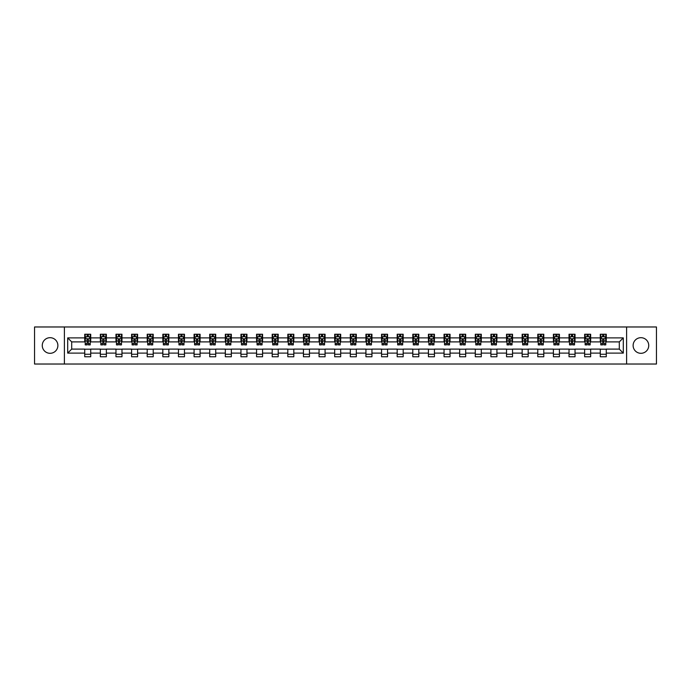 <?xml version="1.0" encoding="UTF-8"?>
<svg xmlns="http://www.w3.org/2000/svg" width="691" height="691" viewBox="0 0 691 691"><rect width="100%" height="100%" fill="white"/><g stroke="black" fill="none" stroke-linecap="round" stroke-linejoin="round"><path stroke-width="1.04" d="M640.928 337.692A7.808 7.808 0 0 0 633.12 345.5A7.808 7.808 0 0 0 640.928 353.308A7.808 7.808 0 0 0 648.737 345.5A7.808 7.808 0 0 0 640.928 337.692M50.072 337.692A7.808 7.808 0 0 0 42.263 345.5A7.808 7.808 0 0 0 50.072 353.308A7.808 7.808 0 0 0 57.88 345.5A7.808 7.808 0 0 0 50.072 337.692M626.607 364.027L656.45 364.027L656.45 326.973L626.607 326.973L626.607 364.027L64.393 364.027L64.393 326.973L34.55 326.973L34.55 364.027L64.393 364.027M626.607 326.973L64.393 326.973M606.275 337.89L606.275 334.237L600.272 334.237L600.272 337.89L590.658 337.89L590.658 334.237L584.646 334.237L584.646 337.89L575.033 337.89L575.033 334.237L569.021 334.237L569.021 337.89L559.408 337.89L559.408 334.237L553.405 334.237L553.405 337.89L543.791 337.89L543.791 334.237L537.779 334.237L537.779 337.89L528.166 337.89L528.166 334.237L522.154 334.237L522.154 337.89L512.541 337.89L512.541 334.237L506.529 334.237L506.529 337.89L496.915 337.89L496.915 334.237L490.912 334.237L490.912 337.89L481.299 337.89L481.299 334.237L475.287 334.237L475.287 337.89L465.674 337.89L465.674 334.237L459.662 334.237L459.662 337.89L450.048 337.89L450.048 334.237L444.045 334.237L444.045 337.89L434.432 337.89L434.432 334.237L428.42 334.237L428.42 337.89L418.806 337.89L418.806 334.237L412.795 334.237L412.795 337.89L403.181 337.89L403.181 334.237L397.178 334.237L397.178 337.89L387.565 337.89L387.565 334.237L381.553 334.237L381.553 337.89L371.939 337.89L371.939 334.237L365.928 334.237L365.928 337.89L356.314 337.89L356.314 334.237L350.311 334.237L350.311 337.89L340.689 337.89L340.689 334.237L334.686 334.237L334.686 337.89L325.072 337.89L325.072 334.237L319.061 334.237L319.061 337.89L309.447 337.89L309.447 334.237L303.435 334.237L303.435 337.89L293.822 337.89L293.822 334.237L287.819 334.237L287.819 337.89L278.205 337.89L278.205 334.237L272.194 334.237L272.194 337.89L262.58 337.89L262.58 334.237L256.568 334.237L256.568 337.89L246.955 337.89L246.955 334.237L240.952 334.237L240.952 337.89L231.338 337.89L231.338 334.237L225.326 334.237L225.326 337.89L215.713 337.89L215.713 334.237L209.701 334.237L209.701 337.89L200.088 337.89L200.088 334.237L194.085 334.237L194.085 337.89L184.471 337.89L184.471 334.237L178.459 334.237L178.459 337.89L168.846 337.89L168.846 334.237L162.834 334.237L162.834 337.89L153.221 337.89L153.221 334.237L147.209 334.237L147.209 337.89L137.595 337.89L137.595 334.237L131.592 334.237L131.592 337.89L121.979 337.89L121.979 334.237L115.967 334.237L115.967 337.89L106.354 337.89L106.354 334.237L100.342 334.237L100.342 337.89L90.728 337.89L90.728 334.237L84.725 334.237L84.725 337.89L67.701 337.89L67.701 353.11L71.7 349.102L84.725 349.102L84.725 356.763L90.728 356.763L90.728 349.102L100.342 349.102L100.342 356.763L106.354 356.763L106.354 349.102L115.967 349.102L115.967 356.763L121.979 356.763L121.979 349.102L131.592 349.102L131.592 356.763L137.595 356.763L137.595 349.102L147.209 349.102L147.209 356.763L153.221 356.763L153.221 349.102L162.834 349.102L162.834 356.763L168.846 356.763L168.846 349.102L178.459 349.102L178.459 356.763L184.471 356.763L184.471 349.102L194.085 349.102L194.085 356.763L200.088 356.763L200.088 349.102L209.701 349.102L209.701 356.763L215.713 356.763L215.713 349.102L225.326 349.102L225.326 356.763L231.338 356.763L231.338 349.102L240.952 349.102L240.952 356.763L246.955 356.763L246.955 349.102L256.568 349.102L256.568 356.763L262.58 356.763L262.58 349.102L272.194 349.102L272.194 356.763L278.205 356.763L278.205 349.102L287.819 349.102L287.819 356.763L293.822 356.763L293.822 349.102L303.435 349.102L303.435 356.763L309.447 356.763L309.447 349.102L319.061 349.102L319.061 356.763L325.072 356.763L325.072 349.102L334.686 349.102L334.686 356.763L340.689 356.763L340.689 349.102L350.311 349.102L350.311 356.763L356.314 356.763L356.314 349.102L365.928 349.102L365.928 356.763L371.939 356.763L371.939 349.102L381.553 349.102L381.553 356.763L387.565 356.763L387.565 349.102L397.178 349.102L397.178 356.763L403.181 356.763L403.181 349.102L412.795 349.102L412.795 356.763L418.806 356.763L418.806 349.102L428.42 349.102L428.42 356.763L434.432 356.763L434.432 349.102L444.045 349.102L444.045 356.763L450.048 356.763L450.048 349.102L459.662 349.102L459.662 356.763L465.674 356.763L465.674 349.102L475.287 349.102L475.287 356.763L481.299 356.763L481.299 349.102L490.912 349.102L490.912 356.763L496.915 356.763L496.915 349.102L506.529 349.102L506.529 356.763L512.541 356.763L512.541 349.102L522.154 349.102L522.154 356.763L528.166 356.763L528.166 349.102L537.779 349.102L537.779 356.763L543.791 356.763L543.791 349.102L553.405 349.102L553.405 356.763L559.408 356.763L559.408 349.102L569.021 349.102L569.021 356.763L575.033 356.763L575.033 349.102L584.646 349.102L584.646 356.763L590.658 356.763L590.658 349.102L600.272 349.102L600.272 356.763L606.275 356.763L606.275 349.102L619.3 349.102L619.3 341.898L606.275 341.898L606.275 337.89L623.299 337.89L623.299 353.11L606.275 353.11M600.272 353.11L590.658 353.11M584.646 353.11L575.033 353.11M569.021 353.11L559.408 353.11M553.405 353.11L543.791 353.11M537.779 353.11L528.166 353.11M522.154 353.11L512.541 353.11M506.529 353.11L496.915 353.11M490.912 353.11L481.299 353.11M475.287 353.11L465.674 353.11M459.662 353.11L450.048 353.11M444.045 353.11L434.432 353.11M428.42 353.11L418.806 353.11M412.795 353.11L403.181 353.11M397.178 353.11L387.565 353.11M381.553 353.11L371.939 353.11M365.928 353.11L356.314 353.11M350.311 353.11L340.689 353.11M334.686 353.11L325.072 353.11M319.061 353.11L309.447 353.11M303.435 353.11L293.822 353.11M287.819 353.11L278.205 353.11M272.194 353.11L262.58 353.11M256.568 353.11L246.955 353.11M240.952 353.11L231.338 353.11M225.326 353.11L215.713 353.11M209.701 353.11L200.088 353.11M194.085 353.11L184.471 353.11M178.459 353.11L168.846 353.11M162.834 353.11L153.221 353.11M147.209 353.11L137.595 353.11M131.592 353.11L121.979 353.11M115.967 353.11L106.354 353.11M100.342 353.11L90.728 353.11M84.725 353.11L67.701 353.11M600.272 337.89L600.272 341.898L590.658 341.898L590.658 337.89M584.646 337.89L584.646 341.898L575.033 341.898L575.033 337.89M569.021 337.89L569.021 341.898L559.408 341.898L559.408 337.89M553.405 337.89L553.405 341.898L543.791 341.898L543.791 337.89M537.779 337.89L537.779 341.898L528.166 341.898L528.166 337.89M522.154 337.89L522.154 341.898L512.541 341.898L512.541 337.89M506.529 337.89L506.529 341.898L496.915 341.898L496.915 337.89M490.912 337.89L490.912 341.898L481.299 341.898L481.299 337.89M475.287 337.89L475.287 341.898L465.674 341.898L465.674 337.89M459.662 337.89L459.662 341.898L450.048 341.898L450.048 337.89M444.045 337.89L444.045 341.898L434.432 341.898L434.432 337.89M428.42 337.89L428.42 341.898L418.806 341.898L418.806 337.89M412.795 337.89L412.795 341.898L403.181 341.898L403.181 337.89M397.178 337.89L397.178 341.898L387.565 341.898L387.565 337.89M381.553 337.89L381.553 341.898L371.939 341.898L371.939 337.89M365.928 337.89L365.928 341.898L356.314 341.898L356.314 337.89M350.311 337.89L350.311 341.898L340.689 341.898L340.689 337.89M334.686 337.89L334.686 341.898L325.072 341.898L325.072 337.89M319.061 337.89L319.061 341.898L309.447 341.898L309.447 337.89M303.435 337.89L303.435 341.898L293.822 341.898L293.822 337.89M287.819 337.89L287.819 341.898L278.205 341.898L278.205 337.89M272.194 337.89L272.194 341.898L262.58 341.898L262.58 337.89M256.568 337.89L256.568 341.898L246.955 341.898L246.955 337.89M240.952 337.89L240.952 341.898L231.338 341.898L231.338 337.89M225.326 337.89L225.326 341.898L215.713 341.898L215.713 337.89M209.701 337.89L209.701 341.898L200.088 341.898L200.088 337.89M194.085 337.89L194.085 341.898L184.471 341.898L184.471 337.89M178.459 337.89L178.459 341.898L168.846 341.898L168.846 337.89M162.834 337.89L162.834 341.898L153.221 341.898L153.221 337.89M147.209 337.89L147.209 341.898L137.595 341.898L137.595 337.89M131.592 337.89L131.592 341.898L121.979 341.898L121.979 337.89M115.967 337.89L115.967 341.898L106.354 341.898L106.354 337.89M100.342 337.89L100.342 341.898L90.728 341.898L90.728 337.89M84.725 337.89L84.725 341.898L71.7 341.898L67.701 337.89M71.7 341.898L71.7 349.102M623.299 353.11L619.3 349.102M619.3 341.898L623.299 337.89M84.725 336.742L85.226 336.742M87.126 336.742L88.327 336.742M90.227 336.742L90.728 336.742M84.725 341.795L85.226 341.795M87.126 341.795L88.327 341.795M90.227 341.795L90.728 341.795M84.725 349.205L90.728 349.205M84.725 354.258L90.728 354.258M100.342 349.205L106.354 349.205M100.342 354.258L106.354 354.258M100.342 336.742L100.843 336.742M102.752 336.742L103.952 336.742M105.853 336.742L106.354 336.742M100.342 341.795L100.843 341.795M102.752 341.795L103.952 341.795M105.853 341.795L106.354 341.795M115.967 349.205L121.979 349.205M115.967 354.258L121.979 354.258M115.967 336.742L116.468 336.742M118.368 336.742L119.569 336.742M121.478 336.742L121.979 336.742M115.967 341.795L116.468 341.795M118.368 341.795L119.569 341.795M121.478 341.795L121.979 341.795M131.592 349.205L137.595 349.205M131.592 354.258L137.595 354.258M131.592 336.742L132.093 336.742M133.994 336.742L135.194 336.742M137.094 336.742L137.595 336.742M131.592 341.795L132.093 341.795M133.994 341.795L135.194 341.795M137.094 341.795L137.595 341.795M147.209 349.205L153.221 349.205M147.209 354.258L153.221 354.258M147.209 336.742L147.71 336.742M149.619 336.742L150.819 336.742M152.72 336.742L153.221 336.742M147.209 341.795L147.71 341.795M149.619 341.795L150.819 341.795M152.72 341.795L153.221 341.795M162.834 349.205L168.846 349.205M162.834 354.258L168.846 354.258M162.834 336.742L163.335 336.742M165.235 336.742L166.445 336.742M168.345 336.742L168.846 336.742M162.834 341.795L163.335 341.795M165.235 341.795L166.445 341.795M168.345 341.795L168.846 341.795M178.459 349.205L184.471 349.205M178.459 354.258L184.471 354.258M178.459 336.742L178.96 336.742M180.861 336.742L182.061 336.742M183.97 336.742L184.471 336.742M178.459 341.795L178.96 341.795M180.861 341.795L182.061 341.795M183.97 341.795L184.471 341.795M194.085 349.205L200.088 349.205M194.085 354.258L200.088 354.258M194.085 336.742L194.586 336.742M196.486 336.742L197.686 336.742M199.587 336.742L200.088 336.742M194.085 341.795L194.586 341.795M196.486 341.795L197.686 341.795M199.587 341.795L200.088 341.795M209.701 349.205L215.713 349.205M209.701 354.258L215.713 354.258M209.701 336.742L210.202 336.742M212.111 336.742L213.312 336.742M215.212 336.742L215.713 336.742M209.701 341.795L210.202 341.795M212.111 341.795L213.312 341.795M215.212 341.795L215.713 341.795M225.326 349.205L231.338 349.205M225.326 354.258L231.338 354.258M225.326 336.742L225.827 336.742M227.728 336.742L228.928 336.742M230.837 336.742L231.338 336.742M225.326 341.795L225.827 341.795M227.728 341.795L228.928 341.795M230.837 341.795L231.338 341.795M240.952 349.205L246.955 349.205M240.952 354.258L246.955 354.258M240.952 336.742L241.453 336.742M243.353 336.742L244.554 336.742M246.454 336.742L246.955 336.742M240.952 341.795L241.453 341.795M243.353 341.795L244.554 341.795M246.454 341.795L246.955 341.795M256.568 349.205L262.58 349.205M256.568 354.258L262.58 354.258M256.568 336.742L257.069 336.742M258.978 336.742L260.179 336.742M262.079 336.742L262.58 336.742M256.568 341.795L257.069 341.795M258.978 341.795L260.179 341.795M262.079 341.795L262.58 341.795M272.194 349.205L278.205 349.205M272.194 354.258L278.205 354.258M272.194 336.742L272.695 336.742M274.595 336.742L275.795 336.742M277.704 336.742L278.205 336.742M272.194 341.795L272.695 341.795M274.595 341.795L275.795 341.795M277.704 341.795L278.205 341.795M287.819 349.205L293.822 349.205M287.819 354.258L293.822 354.258M287.819 336.742L288.32 336.742M290.22 336.742L291.421 336.742M293.321 336.742L293.822 336.742M287.819 341.795L288.32 341.795M290.22 341.795L291.421 341.795M293.321 341.795L293.822 341.795M303.435 349.205L309.447 349.205M303.435 354.258L309.447 354.258M303.435 336.742L303.936 336.742M305.845 336.742L307.046 336.742M308.946 336.742L309.447 336.742M303.435 341.795L303.936 341.795M305.845 341.795L307.046 341.795M308.946 341.795L309.447 341.795M319.061 349.205L325.072 349.205M319.061 354.258L325.072 354.258M319.061 336.742L319.562 336.742M321.462 336.742L322.671 336.742M324.571 336.742L325.072 336.742M319.061 341.795L319.562 341.795M321.462 341.795L322.671 341.795M324.571 341.795L325.072 341.795M334.686 349.205L340.689 349.205M334.686 354.258L340.689 354.258M334.686 336.742L335.187 336.742M337.087 336.742L338.288 336.742M340.197 336.742L340.689 336.742M334.686 341.795L335.187 341.795M337.087 341.795L338.288 341.795M340.197 341.795L340.689 341.795M350.311 349.205L356.314 349.205M350.311 354.258L356.314 354.258M350.311 336.742L350.803 336.742M352.712 336.742L353.913 336.742M355.813 336.742L356.314 336.742M350.311 341.795L350.803 341.795M352.712 341.795L353.913 341.795M355.813 341.795L356.314 341.795M365.928 349.205L371.939 349.205M365.928 354.258L371.939 354.258M365.928 336.742L366.429 336.742M368.329 336.742L369.538 336.742M371.438 336.742L371.939 336.742M365.928 341.795L366.429 341.795M368.329 341.795L369.538 341.795M371.438 341.795L371.939 341.795M381.553 349.205L387.565 349.205M381.553 354.258L387.565 354.258M381.553 336.742L382.054 336.742M383.954 336.742L385.155 336.742M387.064 336.742L387.565 336.742M381.553 341.795L382.054 341.795M383.954 341.795L385.155 341.795M387.064 341.795L387.565 341.795M397.178 349.205L403.181 349.205M397.178 354.258L403.181 354.258M397.178 336.742L397.679 336.742M399.579 336.742L400.78 336.742M402.68 336.742L403.181 336.742M397.178 341.795L397.679 341.795M399.579 341.795L400.78 341.795M402.68 341.795L403.181 341.795M412.795 349.205L418.806 349.205M412.795 354.258L418.806 354.258M412.795 336.742L413.296 336.742M415.205 336.742L416.405 336.742M418.305 336.742L418.806 336.742M412.795 341.795L413.296 341.795M415.205 341.795L416.405 341.795M418.305 341.795L418.806 341.795M428.42 349.205L434.432 349.205M428.42 354.258L434.432 354.258M428.42 336.742L428.921 336.742M430.821 336.742L432.022 336.742M433.931 336.742L434.432 336.742M428.42 341.795L428.921 341.795M430.821 341.795L432.022 341.795M433.931 341.795L434.432 341.795M444.045 349.205L450.048 349.205M444.045 354.258L450.048 354.258M444.045 336.742L444.546 336.742M446.446 336.742L447.647 336.742M449.547 336.742L450.048 336.742M444.045 341.795L444.546 341.795M446.446 341.795L447.647 341.795M449.547 341.795L450.048 341.795M459.662 349.205L465.674 349.205M459.662 354.258L465.674 354.258M459.662 336.742L460.163 336.742M462.072 336.742L463.272 336.742M465.173 336.742L465.674 336.742M459.662 341.795L460.163 341.795M462.072 341.795L463.272 341.795M465.173 341.795L465.674 341.795M475.287 349.205L481.299 349.205M475.287 354.258L481.299 354.258M475.287 336.742L475.788 336.742M477.688 336.742L478.889 336.742M480.798 336.742L481.299 336.742M475.287 341.795L475.788 341.795M477.688 341.795L478.889 341.795M480.798 341.795L481.299 341.795M490.912 349.205L496.915 349.205M490.912 354.258L496.915 354.258M490.912 336.742L491.413 336.742M493.314 336.742L494.514 336.742M496.414 336.742L496.915 336.742M490.912 341.795L491.413 341.795M493.314 341.795L494.514 341.795M496.414 341.795L496.915 341.795M506.529 349.205L512.541 349.205M506.529 354.258L512.541 354.258M506.529 336.742L507.03 336.742M508.939 336.742L510.139 336.742M512.04 336.742L512.541 336.742M506.529 341.795L507.03 341.795M508.939 341.795L510.139 341.795M512.04 341.795L512.541 341.795M522.154 349.205L528.166 349.205M522.154 354.258L528.166 354.258M522.154 336.742L522.655 336.742M524.555 336.742L525.765 336.742M527.665 336.742L528.166 336.742M522.154 341.795L522.655 341.795M524.555 341.795L525.765 341.795M527.665 341.795L528.166 341.795M537.779 349.205L543.791 349.205M537.779 354.258L543.791 354.258M537.779 336.742L538.28 336.742M540.181 336.742L541.381 336.742M543.29 336.742L543.791 336.742M537.779 341.795L538.28 341.795M540.181 341.795L541.381 341.795M543.29 341.795L543.791 341.795M553.405 349.205L559.408 349.205M553.405 354.258L559.408 354.258M553.405 336.742L553.906 336.742M555.806 336.742L557.006 336.742M558.907 336.742L559.408 336.742M553.405 341.795L553.906 341.795M555.806 341.795L557.006 341.795M558.907 341.795L559.408 341.795M569.021 349.205L575.033 349.205M569.021 354.258L575.033 354.258M569.021 336.742L569.522 336.742M571.431 336.742L572.632 336.742M574.532 336.742L575.033 336.742M569.021 341.795L569.522 341.795M571.431 341.795L572.632 341.795M574.532 341.795L575.033 341.795M584.646 349.205L590.658 349.205M584.646 354.258L590.658 354.258M584.646 336.742L585.147 336.742M587.048 336.742L588.248 336.742M590.157 336.742L590.658 336.742M584.646 341.795L585.147 341.795M587.048 341.795L588.248 341.795M590.157 341.795L590.658 341.795M600.272 349.205L606.275 349.205M600.272 354.258L606.275 354.258M600.272 336.742L600.773 336.742M602.673 336.742L603.874 336.742M605.774 336.742L606.275 336.742M600.272 341.795L600.773 341.795M602.673 341.795L603.874 341.795M605.774 341.795L606.275 341.795M88.327 335.532L87.126 335.532M90.227 343.643L88.327 343.643L88.327 344.895L90.227 344.895L90.227 338.789L89.225 336.785L86.228 336.785L85.226 338.789L85.226 344.895L87.126 344.895L87.126 343.643L85.226 343.643M85.226 338.789L85.226 334.237M90.227 338.789L90.227 334.237M87.126 336.785L87.126 334.237M88.327 334.237L88.327 336.785M88.327 343.643L88.327 339.54L87.126 339.54L87.126 343.643M103.952 335.532L102.752 335.532M105.853 343.643L103.952 343.643L103.952 344.895L105.853 344.895L105.853 338.789L104.851 336.785L101.845 336.785L100.843 338.789L100.843 344.895L102.752 344.895L102.752 343.643L100.843 343.643M100.843 338.789L100.843 334.237M105.853 338.789L105.853 334.237M102.752 336.785L102.752 334.237M103.952 334.237L103.952 336.785M103.952 343.643L103.952 339.54L102.752 339.54L102.752 343.643M119.569 335.532L118.368 335.532M121.478 343.643L119.569 343.643L119.569 344.895L121.478 344.895L121.478 338.789L120.476 336.785L117.47 336.785L116.468 338.789L116.468 344.895L118.368 344.895L118.368 343.643L116.468 343.643M116.468 338.789L116.468 334.237M121.478 338.789L121.478 334.237M118.368 336.785L118.368 334.237M119.569 334.237L119.569 336.785M119.569 343.643L119.569 339.54L118.368 339.54L118.368 343.643M135.194 335.532L133.994 335.532M137.094 343.643L135.194 343.643L135.194 344.895L137.094 344.895L137.094 338.789L136.101 336.785L133.095 336.785L132.093 338.789L132.093 344.895L133.994 344.895L133.994 343.643L132.093 343.643M132.093 338.789L132.093 334.237M137.094 338.789L137.094 334.237M133.994 336.785L133.994 334.237M135.194 334.237L135.194 336.785M135.194 343.643L135.194 339.54L133.994 339.54L133.994 343.643M150.819 335.532L149.619 335.532M152.72 343.643L150.819 343.643L150.819 344.895L152.72 344.895L152.72 338.789L151.718 336.785L148.712 336.785L147.71 338.789L147.71 344.895L149.619 344.895L149.619 343.643L147.71 343.643M147.71 338.789L147.71 334.237M152.72 338.789L152.72 334.237M149.619 336.785L149.619 334.237M150.819 334.237L150.819 336.785M150.819 343.643L150.819 339.54L149.619 339.54L149.619 343.643M166.445 335.532L165.235 335.532M168.345 343.643L166.445 343.643L166.445 344.895L168.345 344.895L168.345 338.789L167.343 336.785L164.337 336.785L163.335 338.789L163.335 344.895L165.235 344.895L165.235 343.643L163.335 343.643M163.335 338.789L163.335 334.237M168.345 338.789L168.345 334.237M165.235 336.785L165.235 334.237M166.445 334.237L166.445 336.785M166.445 343.643L166.445 339.54L165.235 339.54L165.235 343.643M182.061 335.532L180.861 335.532M183.97 343.643L182.061 343.643L182.061 344.895L183.97 344.895L183.97 338.789L182.968 336.785L179.962 336.785L178.96 338.789L178.96 344.895L180.861 344.895L180.861 343.643L178.96 343.643M178.96 338.789L178.96 334.237M183.97 338.789L183.97 334.237M180.861 336.785L180.861 334.237M182.061 334.237L182.061 336.785M182.061 343.643L182.061 339.54L180.861 339.54L180.861 343.643M197.686 335.532L196.486 335.532M199.587 343.643L197.686 343.643L197.686 344.895L199.587 344.895L199.587 338.789L198.585 336.785L195.579 336.785L194.586 338.789L194.586 344.895L196.486 344.895L196.486 343.643L194.586 343.643M194.586 338.789L194.586 334.237M199.587 338.789L199.587 334.237M196.486 336.785L196.486 334.237M197.686 334.237L197.686 336.785M197.686 343.643L197.686 339.54L196.486 339.54L196.486 343.643M213.312 335.532L212.111 335.532M215.212 343.643L213.312 343.643L213.312 344.895L215.212 344.895L215.212 338.789L214.21 336.785L211.204 336.785L210.202 338.789L210.202 344.895L212.111 344.895L212.111 343.643L210.202 343.643M210.202 338.789L210.202 334.237M215.212 338.789L215.212 334.237M212.111 336.785L212.111 334.237M213.312 334.237L213.312 336.785M213.312 343.643L213.312 339.54L212.111 339.54L212.111 343.643M228.928 335.532L227.728 335.532M230.837 343.643L228.928 343.643L228.928 344.895L230.837 344.895L230.837 338.789L229.835 336.785L226.829 336.785L225.827 338.789L225.827 344.895L227.728 344.895L227.728 343.643L225.827 343.643M225.827 338.789L225.827 334.237M230.837 338.789L230.837 334.237M227.728 336.785L227.728 334.237M228.928 334.237L228.928 336.785M228.928 343.643L228.928 339.54L227.728 339.54L227.728 343.643M244.554 335.532L243.353 335.532M246.454 343.643L244.554 343.643L244.554 344.895L246.454 344.895L246.454 338.789L245.452 336.785L242.455 336.785L241.453 338.789L241.453 344.895L243.353 344.895L243.353 343.643L241.453 343.643M241.453 338.789L241.453 334.237M246.454 338.789L246.454 334.237M243.353 336.785L243.353 334.237M244.554 334.237L244.554 336.785M244.554 343.643L244.554 339.54L243.353 339.54L243.353 343.643M260.179 335.532L258.978 335.532M262.079 343.643L260.179 343.643L260.179 344.895L262.079 344.895L262.079 338.789L261.077 336.785L258.071 336.785L257.069 338.789L257.069 344.895L258.978 344.895L258.978 343.643L257.069 343.643M257.069 338.789L257.069 334.237M262.079 338.789L262.079 334.237M258.978 336.785L258.978 334.237M260.179 334.237L260.179 336.785M260.179 343.643L260.179 339.54L258.978 339.54L258.978 343.643M275.795 335.532L274.595 335.532M277.704 343.643L275.795 343.643L275.795 344.895L277.704 344.895L277.704 338.789L276.702 336.785L273.696 336.785L272.695 338.789L272.695 344.895L274.595 344.895L274.595 343.643L272.695 343.643M272.695 338.789L272.695 334.237M277.704 338.789L277.704 334.237M274.595 336.785L274.595 334.237M275.795 334.237L275.795 336.785M275.795 343.643L275.795 339.54L274.595 339.54L274.595 343.643M291.421 335.532L290.22 335.532M293.321 343.643L291.421 343.643L291.421 344.895L293.321 344.895L293.321 338.789L292.319 336.785L289.322 336.785L288.32 338.789L288.32 344.895L290.22 344.895L290.22 343.643L288.32 343.643M288.32 338.789L288.32 334.237M293.321 338.789L293.321 334.237M290.22 336.785L290.22 334.237M291.421 334.237L291.421 336.785M291.421 343.643L291.421 339.54L290.22 339.54L290.22 343.643M307.046 335.532L305.845 335.532M308.946 343.643L307.046 343.643L307.046 344.895L308.946 344.895L308.946 338.789L307.944 336.785L304.938 336.785L303.936 338.789L303.936 344.895L305.845 344.895L305.845 343.643L303.936 343.643M303.936 338.789L303.936 334.237M308.946 338.789L308.946 334.237M305.845 336.785L305.845 334.237M307.046 334.237L307.046 336.785M307.046 343.643L307.046 339.54L305.845 339.54L305.845 343.643M322.671 335.532L321.462 335.532M324.571 343.643L322.671 343.643L322.671 344.895L324.571 344.895L324.571 338.789L323.569 336.785L320.564 336.785L319.562 338.789L319.562 344.895L321.462 344.895L321.462 343.643L319.562 343.643M319.562 338.789L319.562 334.237M324.571 338.789L324.571 334.237M321.462 336.785L321.462 334.237M322.671 334.237L322.671 336.785M322.671 343.643L322.671 339.54L321.462 339.54L321.462 343.643M338.288 335.532L337.087 335.532M340.197 343.643L338.288 343.643L338.288 344.895L340.197 344.895L340.197 338.789L339.195 336.785L336.189 336.785L335.187 338.789L335.187 344.895L337.087 344.895L337.087 343.643L335.187 343.643M335.187 338.789L335.187 334.237M340.197 338.789L340.197 334.237M337.087 336.785L337.087 334.237M338.288 334.237L338.288 336.785M338.288 343.643L338.288 339.54L337.087 339.54L337.087 343.643M353.913 335.532L352.712 335.532M355.813 343.643L353.913 343.643L353.913 344.895L355.813 344.895L355.813 338.789L354.811 336.785L351.805 336.785L350.803 338.789L350.803 344.895L352.712 344.895L352.712 343.643L350.803 343.643M350.803 338.789L350.803 334.237M355.813 338.789L355.813 334.237M352.712 336.785L352.712 334.237M353.913 334.237L353.913 336.785M353.913 343.643L353.913 339.54L352.712 339.54L352.712 343.643M369.538 335.532L368.329 335.532M371.438 343.643L369.538 343.643L369.538 344.895L371.438 344.895L371.438 338.789L370.436 336.785L367.431 336.785L366.429 338.789L366.429 344.895L368.329 344.895L368.329 343.643L366.429 343.643M366.429 338.789L366.429 334.237M371.438 338.789L371.438 334.237M368.329 336.785L368.329 334.237M369.538 334.237L369.538 336.785M369.538 343.643L369.538 339.54L368.329 339.54L368.329 343.643M385.155 335.532L383.954 335.532M387.064 343.643L385.155 343.643L385.155 344.895L387.064 344.895L387.064 338.789L386.062 336.785L383.056 336.785L382.054 338.789L382.054 344.895L383.954 344.895L383.954 343.643L382.054 343.643M382.054 338.789L382.054 334.237M387.064 338.789L387.064 334.237M383.954 336.785L383.954 334.237M385.155 334.237L385.155 336.785M385.155 343.643L385.155 339.54L383.954 339.54L383.954 343.643M400.78 335.532L399.579 335.532M402.68 343.643L400.78 343.643L400.78 344.895L402.68 344.895L402.68 338.789L401.678 336.785L398.681 336.785L397.679 338.789L397.679 344.895L399.579 344.895L399.579 343.643L397.679 343.643M397.679 338.789L397.679 334.237M402.68 338.789L402.68 334.237M399.579 336.785L399.579 334.237M400.78 334.237L400.78 336.785M400.78 343.643L400.78 339.54L399.579 339.54L399.579 343.643M416.405 335.532L415.205 335.532M418.305 343.643L416.405 343.643L416.405 344.895L418.305 344.895L418.305 338.789L417.304 336.785L414.298 336.785L413.296 338.789L413.296 344.895L415.205 344.895L415.205 343.643L413.296 343.643M413.296 338.789L413.296 334.237M418.305 338.789L418.305 334.237M415.205 336.785L415.205 334.237M416.405 334.237L416.405 336.785M416.405 343.643L416.405 339.54L415.205 339.54L415.205 343.643M432.022 335.532L430.821 335.532M433.931 343.643L432.022 343.643L432.022 344.895L433.931 344.895L433.931 338.789L432.929 336.785L429.923 336.785L428.921 338.789L428.921 344.895L430.821 344.895L430.821 343.643L428.921 343.643M428.921 338.789L428.921 334.237M433.931 338.789L433.931 334.237M430.821 336.785L430.821 334.237M432.022 334.237L432.022 336.785M432.022 343.643L432.022 339.54L430.821 339.54L430.821 343.643M447.647 335.532L446.446 335.532M449.547 343.643L447.647 343.643L447.647 344.895L449.547 344.895L449.547 338.789L448.545 336.785L445.548 336.785L444.546 338.789L444.546 344.895L446.446 344.895L446.446 343.643L444.546 343.643M444.546 338.789L444.546 334.237M449.547 338.789L449.547 334.237M446.446 336.785L446.446 334.237M447.647 334.237L447.647 336.785M447.647 343.643L447.647 339.54L446.446 339.54L446.446 343.643M463.272 335.532L462.072 335.532M465.173 343.643L463.272 343.643L463.272 344.895L465.173 344.895L465.173 338.789L464.171 336.785L461.165 336.785L460.163 338.789L460.163 344.895L462.072 344.895L462.072 343.643L460.163 343.643M460.163 338.789L460.163 334.237M465.173 338.789L465.173 334.237M462.072 336.785L462.072 334.237M463.272 334.237L463.272 336.785M463.272 343.643L463.272 339.54L462.072 339.54L462.072 343.643M478.889 335.532L477.688 335.532M480.798 343.643L478.889 343.643L478.889 344.895L480.798 344.895L480.798 338.789L479.796 336.785L476.79 336.785L475.788 338.789L475.788 344.895L477.688 344.895L477.688 343.643L475.788 343.643M475.788 338.789L475.788 334.237M480.798 338.789L480.798 334.237M477.688 336.785L477.688 334.237M478.889 334.237L478.889 336.785M478.889 343.643L478.889 339.54L477.688 339.54L477.688 343.643M494.514 335.532L493.314 335.532M496.414 343.643L494.514 343.643L494.514 344.895L496.414 344.895L496.414 338.789L495.421 336.785L492.415 336.785L491.413 338.789L491.413 344.895L493.314 344.895L493.314 343.643L491.413 343.643M491.413 338.789L491.413 334.237M496.414 338.789L496.414 334.237M493.314 336.785L493.314 334.237M494.514 334.237L494.514 336.785M494.514 343.643L494.514 339.54L493.314 339.54L493.314 343.643M510.139 335.532L508.939 335.532M512.04 343.643L510.139 343.643L510.139 344.895L512.04 344.895L512.04 338.789L511.038 336.785L508.032 336.785L507.03 338.789L507.03 344.895L508.939 344.895L508.939 343.643L507.03 343.643M507.03 338.789L507.03 334.237M512.04 338.789L512.04 334.237M508.939 336.785L508.939 334.237M510.139 334.237L510.139 336.785M510.139 343.643L510.139 339.54L508.939 339.54L508.939 343.643M525.765 335.532L524.555 335.532M527.665 343.643L525.765 343.643L525.765 344.895L527.665 344.895L527.665 338.789L526.663 336.785L523.657 336.785L522.655 338.789L522.655 344.895L524.555 344.895L524.555 343.643L522.655 343.643M522.655 338.789L522.655 334.237M527.665 338.789L527.665 334.237M524.555 336.785L524.555 334.237M525.765 334.237L525.765 336.785M525.765 343.643L525.765 339.54L524.555 339.54L524.555 343.643M541.381 335.532L540.181 335.532M543.29 343.643L541.381 343.643L541.381 344.895L543.29 344.895L543.29 338.789L542.288 336.785L539.282 336.785L538.28 338.789L538.28 344.895L540.181 344.895L540.181 343.643L538.28 343.643M538.28 338.789L538.28 334.237M543.29 338.789L543.29 334.237M540.181 336.785L540.181 334.237M541.381 334.237L541.381 336.785M541.381 343.643L541.381 339.54L540.181 339.54L540.181 343.643M557.006 335.532L555.806 335.532M558.907 343.643L557.006 343.643L557.006 344.895L558.907 344.895L558.907 338.789L557.905 336.785L554.899 336.785L553.906 338.789L553.906 344.895L555.806 344.895L555.806 343.643L553.906 343.643M553.906 338.789L553.906 334.237M558.907 338.789L558.907 334.237M555.806 336.785L555.806 334.237M557.006 334.237L557.006 336.785M557.006 343.643L557.006 339.54L555.806 339.54L555.806 343.643M572.632 335.532L571.431 335.532M574.532 343.643L572.632 343.643L572.632 344.895L574.532 344.895L574.532 338.789L573.53 336.785L570.524 336.785L569.522 338.789L569.522 344.895L571.431 344.895L571.431 343.643L569.522 343.643M569.522 338.789L569.522 334.237M574.532 338.789L574.532 334.237M571.431 336.785L571.431 334.237M572.632 334.237L572.632 336.785M572.632 343.643L572.632 339.54L571.431 339.54L571.431 343.643M588.248 335.532L587.048 335.532M590.157 343.643L588.248 343.643L588.248 344.895L590.157 344.895L590.157 338.789L589.155 336.785L586.149 336.785L585.147 338.789L585.147 344.895L587.048 344.895L587.048 343.643L585.147 343.643M585.147 338.789L585.147 334.237M590.157 338.789L590.157 334.237M587.048 336.785L587.048 334.237M588.248 334.237L588.248 336.785M588.248 343.643L588.248 339.54L587.048 339.54L587.048 343.643M603.874 335.532L602.673 335.532M605.774 343.643L603.874 343.643L603.874 344.895L605.774 344.895L605.774 338.789L604.772 336.785L601.775 336.785L600.773 338.789L600.773 344.895L602.673 344.895L602.673 343.643L600.773 343.643M600.773 338.789L600.773 334.237M605.774 338.789L605.774 334.237M602.673 336.785L602.673 334.237M603.874 334.237L603.874 336.785M603.874 343.643L603.874 339.54L602.673 339.54L602.673 343.643M90.201 338.737L85.252 338.737M85.226 336.906L86.168 336.906M89.286 336.906L90.227 336.906M87.126 340.957L85.226 340.957M90.227 340.957L88.327 340.957M88.327 336.171L87.126 336.171M105.827 338.737L100.869 338.737M100.843 336.906L101.784 336.906M104.911 336.906L105.853 336.906M102.752 340.957L100.843 340.957M105.853 340.957L103.952 340.957M103.952 336.171L102.752 336.171M121.452 338.737L116.494 338.737M116.468 336.906L117.41 336.906M120.536 336.906L121.478 336.906M118.368 340.957L116.468 340.957M121.478 340.957L119.569 340.957M119.569 336.171L118.368 336.171M137.077 338.737L132.119 338.737M132.093 336.906L133.035 336.906M136.153 336.906L137.094 336.906M133.994 340.957L132.093 340.957M137.094 340.957L135.194 340.957M135.194 336.171L133.994 336.171M152.694 338.737L147.736 338.737M147.71 336.906L148.651 336.906M151.778 336.906L152.72 336.906M149.619 340.957L147.71 340.957M152.72 340.957L150.819 340.957M150.819 336.171L149.619 336.171M168.319 338.737L163.361 338.737M163.335 336.906L164.277 336.906M167.403 336.906L168.345 336.906M165.235 340.957L163.335 340.957M168.345 340.957L166.445 340.957M166.445 336.171L165.235 336.171M183.944 338.737L178.986 338.737M178.96 336.906L179.902 336.906M183.029 336.906L183.97 336.906M180.861 340.957L178.96 340.957M183.97 340.957L182.061 340.957M182.061 336.171L180.861 336.171M199.561 338.737L194.603 338.737M194.586 336.906L195.527 336.906M198.645 336.906L199.587 336.906M196.486 340.957L194.586 340.957M199.587 340.957L197.686 340.957M197.686 336.171L196.486 336.171M215.186 338.737L210.228 338.737M210.202 336.906L211.144 336.906M214.27 336.906L215.212 336.906M212.111 340.957L210.202 340.957M215.212 340.957L213.312 340.957M213.312 336.171L212.111 336.171M230.811 338.737L225.853 338.737M225.827 336.906L226.769 336.906M229.896 336.906L230.837 336.906M227.728 340.957L225.827 340.957M230.837 340.957L228.928 340.957M228.928 336.171L227.728 336.171M246.428 338.737L241.479 338.737M241.453 336.906L242.394 336.906M245.512 336.906L246.454 336.906M243.353 340.957L241.453 340.957M246.454 340.957L244.554 340.957M244.554 336.171L243.353 336.171M262.053 338.737L257.095 338.737M257.069 336.906L258.011 336.906M261.138 336.906L262.079 336.906M258.978 340.957L257.069 340.957M262.079 340.957L260.179 340.957M260.179 336.171L258.978 336.171M277.678 338.737L272.72 338.737M272.695 336.906L273.636 336.906M276.763 336.906L277.704 336.906M274.595 340.957L272.695 340.957M277.704 340.957L275.795 340.957M275.795 336.171L274.595 336.171M293.304 338.737L288.346 338.737M288.32 336.906L289.261 336.906M292.379 336.906L293.321 336.906M290.22 340.957L288.32 340.957M293.321 340.957L291.421 340.957M291.421 336.171L290.22 336.171M308.92 338.737L303.962 338.737M303.936 336.906L304.878 336.906M308.005 336.906L308.946 336.906M305.845 340.957L303.936 340.957M308.946 340.957L307.046 340.957M307.046 336.171L305.845 336.171M324.545 338.737L319.588 338.737M319.562 336.906L320.503 336.906M323.63 336.906L324.571 336.906M321.462 340.957L319.562 340.957M324.571 340.957L322.671 340.957M322.671 336.171L321.462 336.171M340.171 338.737L335.213 338.737M335.187 336.906L336.128 336.906M339.255 336.906L340.197 336.906M337.087 340.957L335.187 340.957M340.197 340.957L338.288 340.957M338.288 336.171L337.087 336.171M355.787 338.737L350.829 338.737M350.803 336.906L351.745 336.906M354.872 336.906L355.813 336.906M352.712 340.957L350.803 340.957M355.813 340.957L353.913 340.957M353.913 336.171L352.712 336.171M371.413 338.737L366.455 338.737M366.429 336.906L367.37 336.906M370.497 336.906L371.438 336.906M368.329 340.957L366.429 340.957M371.438 340.957L369.538 340.957M369.538 336.171L368.329 336.171M387.038 338.737L382.08 338.737M382.054 336.906L382.995 336.906M386.122 336.906L387.064 336.906M383.954 340.957L382.054 340.957M387.064 340.957L385.155 340.957M385.155 336.171L383.954 336.171M402.654 338.737L397.696 338.737M397.679 336.906L398.621 336.906M401.739 336.906L402.68 336.906M399.579 340.957L397.679 340.957M402.68 340.957L400.78 340.957M400.78 336.171L399.579 336.171M418.28 338.737L413.322 338.737M413.296 336.906L414.237 336.906M417.364 336.906L418.305 336.906M415.205 340.957L413.296 340.957M418.305 340.957L416.405 340.957M416.405 336.171L415.205 336.171M433.905 338.737L428.947 338.737M428.921 336.906L429.862 336.906M432.989 336.906L433.931 336.906M430.821 340.957L428.921 340.957M433.931 340.957L432.022 340.957M432.022 336.171L430.821 336.171M449.521 338.737L444.572 338.737M444.546 336.906L445.488 336.906M448.606 336.906L449.547 336.906M446.446 340.957L444.546 340.957M449.547 340.957L447.647 340.957M447.647 336.171L446.446 336.171M465.147 338.737L460.189 338.737M460.163 336.906L461.104 336.906M464.231 336.906L465.173 336.906M462.072 340.957L460.163 340.957M465.173 340.957L463.272 340.957M463.272 336.171L462.072 336.171M480.772 338.737L475.814 338.737M475.788 336.906L476.73 336.906M479.856 336.906L480.798 336.906M477.688 340.957L475.788 340.957M480.798 340.957L478.889 340.957M478.889 336.171L477.688 336.171M496.397 338.737L491.439 338.737M491.413 336.906L492.355 336.906M495.473 336.906L496.414 336.906M493.314 340.957L491.413 340.957M496.414 340.957L494.514 340.957M494.514 336.171L493.314 336.171M512.014 338.737L507.056 338.737M507.03 336.906L507.971 336.906M511.098 336.906L512.04 336.906M508.939 340.957L507.03 340.957M512.04 340.957L510.139 340.957M510.139 336.171L508.939 336.171M527.639 338.737L522.681 338.737M522.655 336.906L523.597 336.906M526.723 336.906L527.665 336.906M524.555 340.957L522.655 340.957M527.665 340.957L525.765 340.957M525.765 336.171L524.555 336.171M543.264 338.737L538.306 338.737M538.28 336.906L539.222 336.906M542.349 336.906L543.29 336.906M540.181 340.957L538.28 340.957M543.29 340.957L541.381 340.957M541.381 336.171L540.181 336.171M558.881 338.737L553.923 338.737M553.906 336.906L554.847 336.906M557.965 336.906L558.907 336.906M555.806 340.957L553.906 340.957M558.907 340.957L557.006 340.957M557.006 336.171L555.806 336.171M574.506 338.737L569.548 338.737M569.522 336.906L570.464 336.906M573.59 336.906L574.532 336.906M571.431 340.957L569.522 340.957M574.532 340.957L572.632 340.957M572.632 336.171L571.431 336.171M590.131 338.737L585.173 338.737M585.147 336.906L586.089 336.906M589.216 336.906L590.157 336.906M587.048 340.957L585.147 340.957M590.157 340.957L588.248 340.957M588.248 336.171L587.048 336.171M605.748 338.737L600.799 338.737M600.773 336.906L601.714 336.906M604.832 336.906L605.774 336.906M602.673 340.957L600.773 340.957M605.774 340.957L603.874 340.957M603.874 336.171L602.673 336.171"/></g></svg>
